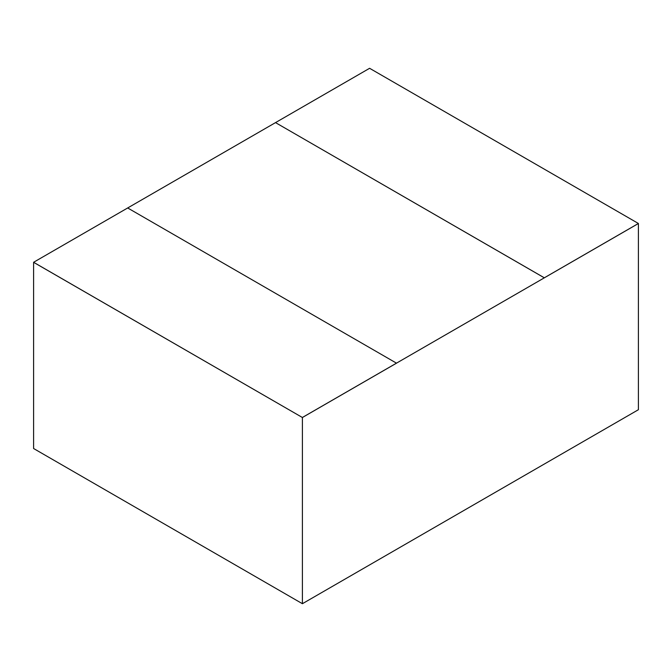 <?xml version="1.0" encoding="UTF-8"?>
<svg xmlns="http://www.w3.org/2000/svg" width="672" height="672" viewBox="0 0 672 672"><rect width="100%" height="100%" fill="white"/><g stroke="black" fill="none" stroke-linecap="round" stroke-linejoin="round"><path stroke-width="1.01" d="M638.4 223.482L544.32 277.805L275.52 122.615L127.68 207.967L396.48 363.157L544.32 277.83L275.52 122.615L369.6 68.292L638.4 223.482L544.32 277.83L638.4 223.516L638.4 409.718L302.4 603.708L33.6 448.518L33.6 262.315L302.4 417.505L302.4 603.708M302.4 417.472L396.48 363.157L127.68 207.967L33.6 262.282L302.4 417.505L396.48 363.191L302.4 417.505L33.6 262.282"/></g></svg>
